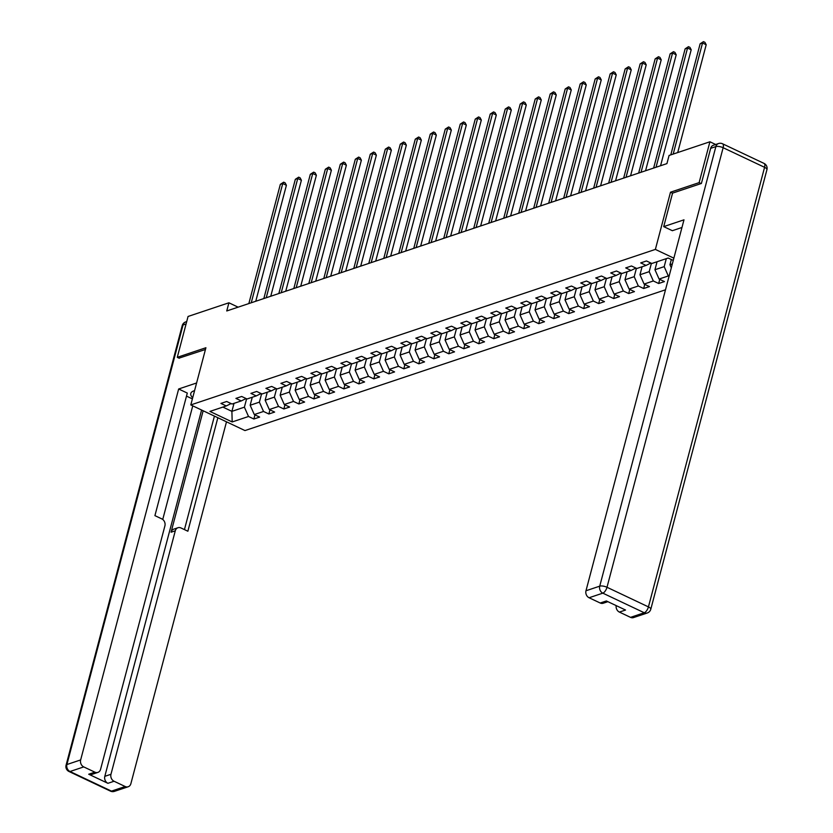 <?xml version="1.0" encoding="UTF-8"?>
<svg xmlns="http://www.w3.org/2000/svg" width="833" height="833" viewBox="0 0 833 833"><rect width="100%" height="100%" fill="white"/><g stroke="black" fill="none" stroke-linecap="round" stroke-linejoin="round"><path stroke-width="1.25" d="M701.105 183.562L699.126 182.625L670.492 192.215L655.373 249.411L190.799 404.921L244.975 430.567L665.505 289.79M655.373 249.411L673.866 258.157M673.262 260.427L668.17 258.022L651.833 263.488L646.481 260.958L640.712 262.895L646.064 265.425L636.839 268.507L631.487 265.977L625.729 267.914L631.07 270.444L621.845 273.526L616.503 270.996L610.735 272.932L616.076 275.463L606.851 278.545L601.509 276.015L595.741 277.951L601.082 280.482L591.857 283.564L586.515 281.033L580.747 282.97L586.088 285.5L576.863 288.582L571.521 286.052L565.753 287.989L571.094 290.519L561.869 293.601L556.527 291.071L550.759 293.008L556.111 295.538L546.875 298.62L541.533 296.09L535.765 298.027L541.117 300.557L531.891 303.639L526.539 301.109L520.781 303.045L526.123 305.576L516.897 308.658L511.545 306.127L505.787 308.064L511.129 310.594L501.903 313.677L496.562 311.146L490.793 313.083L496.135 315.613L486.909 318.695L481.568 316.165L475.799 318.102L481.141 320.632L471.915 323.714L466.574 321.184L460.805 323.121L466.147 325.651L456.921 328.733L451.58 326.203L445.811 328.14L451.153 330.67L441.927 333.752L436.586 331.222L430.817 333.158L436.169 335.689L426.944 338.771L421.592 336.24L415.823 338.177L421.175 340.707L411.95 343.79L406.598 341.259L400.84 343.196L406.181 345.726L396.956 348.808L391.614 346.278L385.846 348.215L391.187 350.745L381.962 353.827L376.62 351.297L370.852 353.234L376.193 355.764L366.968 358.846L361.626 356.316L355.858 358.252L361.199 360.783L351.974 363.865L346.632 361.335L340.864 363.271L346.205 365.802L336.98 368.884L331.638 366.353L325.87 368.29L331.222 370.82L321.986 373.902L316.644 371.372L310.876 373.309L316.228 375.839L307.002 378.921L301.65 376.391L295.892 378.328L301.234 380.858L292.008 383.94L286.656 381.41L280.898 383.347L286.24 385.877L277.014 388.959L271.673 386.429L265.904 388.365L271.246 390.896L262.02 393.978L256.679 391.448L250.91 393.384L256.252 395.914L247.026 398.997L241.685 396.466L235.916 398.403L241.258 400.933L232.032 404.015L226.691 401.485L220.922 403.422L226.264 405.952L209.926 411.419L232.188 421.956L231.897 411.356L244.392 407.17L246.61 398.799M232.188 421.956L248.526 416.479L253.867 419.009L259.636 417.083L254.294 414.553L263.52 411.46L268.861 413.991L274.63 412.064L269.288 409.534L278.514 406.442L283.855 408.972L289.624 407.045L284.272 404.515L293.497 401.423L298.849 403.953L304.618 402.027L299.266 399.496L308.491 396.404L313.843 398.934L319.601 397.008L314.26 394.478L323.485 391.385L328.837 393.915L334.595 391.989L329.254 389.459L338.479 386.366L343.821 388.896L349.589 386.97L344.248 384.44L353.473 381.347L358.815 383.878L364.583 381.951L359.242 379.421L368.467 376.329L373.809 378.859L379.577 376.933L374.236 374.402L383.461 371.31L388.803 373.84L394.571 371.914L389.219 369.383L398.455 366.291L403.797 368.821L409.565 366.895L404.213 364.365L413.439 361.272L418.791 363.802L424.549 361.876L419.207 359.346L428.433 356.253L433.785 358.784L439.543 356.857L434.201 354.327L443.427 351.234L448.768 353.765L454.537 351.838L449.195 349.308L458.421 346.216L463.762 348.746L469.531 346.82L464.189 344.289L473.415 341.197L478.756 343.727L484.525 341.801L479.183 339.27L488.409 336.178L493.75 338.708L499.519 336.782L494.177 334.252L503.403 331.159L508.744 333.689L514.513 331.763L509.161 329.233L518.386 326.14L523.738 328.671L529.507 326.744L524.155 324.214L533.38 321.121L538.732 323.652L544.49 321.725L539.149 319.195L548.374 316.103L553.716 318.633L559.484 316.707L554.143 314.176L563.368 311.084L568.71 313.614L574.478 311.688L569.137 309.158L578.362 306.065L583.704 308.595L589.472 306.669L584.131 304.139L593.356 301.046L598.698 303.576L604.466 301.65L599.125 299.12L608.35 296.027L613.692 298.558L619.46 296.631L614.108 294.101L623.344 291.009L628.686 293.539L634.454 291.612L629.102 289.082L638.328 285.99L643.68 288.52L649.438 286.594L644.096 284.063L653.322 280.971L658.674 283.501L664.432 281.575L659.09 279.045L668.316 275.952L669.066 276.306M238.123 307.158L228.908 302.796L226.753 310.969L666.921 163.612L669.076 155.448L709.924 141.777L699.126 182.625M666.306 258.647L664.193 266.643L654.957 269.736L657.07 261.729M650.865 263.041L646.064 265.425M668.316 275.952L664.193 266.643M659.09 279.045L654.957 269.736M651.406 263.29L649.199 271.662L639.973 274.755L642.087 266.747M635.871 268.059L631.07 270.444M653.322 280.971L649.199 271.662M644.096 284.063L639.973 274.755M636.412 268.309L634.205 276.681L624.979 279.773L627.093 271.766M620.877 273.078L616.076 275.463M638.328 285.99L634.205 276.681M629.102 289.082L624.979 279.773M621.418 273.328L619.211 281.7L609.985 284.792L612.099 276.785M605.893 278.097L601.082 280.482M623.344 291.009L619.211 281.7M614.108 294.101L609.985 284.792M606.434 278.347L604.217 286.719L594.991 289.811L597.105 281.804M590.899 283.116L586.088 285.5M608.35 296.027L604.217 286.719M599.125 299.12L594.991 289.811M591.44 283.366L589.223 291.737L579.997 294.83L582.111 286.833M575.905 288.135L571.094 290.519M593.356 301.046L589.223 291.737M584.131 304.139L579.997 294.83M576.446 288.385L574.229 296.756L565.003 299.849L567.117 291.852M560.911 293.154L556.111 295.538M578.362 306.065L574.229 296.756M569.137 309.158L565.003 299.849M561.452 293.403L559.235 301.775L550.009 304.868L552.123 296.871M545.917 298.172L541.117 300.557M563.368 311.084L559.235 301.775M554.143 314.176L550.009 304.868M546.458 298.422L544.251 306.794L535.025 309.886L537.139 301.89M530.923 303.191L526.123 305.576M548.374 316.103L544.251 306.794M539.149 319.195L535.025 309.886M531.464 303.441L529.257 311.813L520.031 314.905L522.145 306.908M515.929 308.21L511.129 310.594M533.38 321.121L529.257 311.813M524.155 324.214L520.031 314.905M516.47 308.46L514.263 316.832L505.037 319.924L507.151 311.927M500.945 313.229L496.135 315.613M518.386 326.14L514.263 316.832M509.161 329.233L505.037 319.924M501.476 313.479L499.269 321.85L490.043 324.943L492.157 316.946M485.951 318.248L481.141 320.632M503.403 331.159L499.269 321.85M494.177 334.252L490.043 324.943M486.493 318.498L484.275 326.869L475.049 329.962L477.163 321.965M470.957 323.266L466.147 325.651M488.409 336.178L484.275 326.869M479.183 339.27L475.049 329.962M471.499 323.516L469.281 331.888L460.055 334.981L462.169 326.984M455.963 328.285L451.153 330.67M473.415 341.197L469.281 331.888M464.189 344.289L460.055 334.981M456.505 328.535L454.287 336.907L445.061 339.999L447.175 332.003M440.969 333.304L436.169 335.689M458.421 346.216L454.287 336.907M449.195 349.308L445.061 339.999M441.511 333.554L439.303 341.926L430.067 345.018L432.181 337.021M425.975 338.323L421.175 340.707M443.427 351.234L439.303 341.926M434.201 354.327L430.067 345.018M426.517 338.573L424.309 346.945L415.084 350.037L417.198 342.04M410.981 343.342L406.181 345.726M428.433 356.253L424.309 346.945M419.207 359.346L415.084 350.037M411.523 343.592L409.315 351.963L400.09 355.056L402.204 347.059M395.987 348.361L391.187 350.745M413.439 361.272L409.315 351.963M404.213 364.365L400.09 355.056M396.529 348.611L394.321 356.982L385.096 360.075L387.21 352.078M381.004 353.379L376.193 355.764M398.455 366.291L394.321 356.982M389.219 369.383L385.096 360.075M381.545 353.629L379.327 362.001L370.102 365.093L372.216 357.097M366.01 358.398L361.199 360.783M383.461 371.31L379.327 362.001M374.236 374.402L370.102 365.093M366.551 358.648L364.333 367.02L355.108 370.112L357.222 362.116M351.016 363.417L346.205 365.802M368.467 376.329L364.333 367.02M359.242 379.421L355.108 370.112M351.557 363.667L349.339 372.039L340.114 375.131L342.228 367.134M336.022 368.436L331.222 370.82M353.473 381.347L349.339 372.039M344.248 384.44L340.114 375.131M336.563 368.686L334.345 377.057L325.12 380.15L327.234 372.153M321.028 373.455L316.228 375.839M338.479 386.366L334.345 377.057M329.254 389.459L325.12 380.15M321.569 373.705L319.362 382.076L310.136 385.169L312.25 377.172M306.034 378.474L301.234 380.858M323.485 391.385L319.362 382.076M314.26 394.478L310.136 385.169M306.575 378.723L304.368 387.095L295.142 390.188L297.256 382.191M291.04 383.492L286.24 385.877M308.491 396.404L304.368 387.095M299.266 399.496L295.142 390.188M291.581 383.742L289.374 392.114L280.148 395.206L282.262 387.21M276.056 388.511L271.246 390.896M293.497 401.423L289.374 392.114M284.272 404.515L280.148 395.206M276.587 388.761L274.38 397.133L265.154 400.225L267.268 392.228M261.062 393.53L256.252 395.914M278.514 406.442L274.38 397.133M269.288 409.534L265.154 400.225M261.604 393.78L259.386 402.152L250.16 405.244L252.274 397.247M246.068 398.549L241.258 400.933M263.52 411.46L259.386 402.152M254.294 414.553L250.16 405.244M234.011 403.359L231.897 411.356L222.88 407.087M231.074 403.568L226.264 405.952M248.526 416.479L244.392 407.17M190.799 404.921L205.907 347.736L177.273 357.326L179.251 358.252M177.273 357.326L188.06 316.467L228.908 302.796M715.682 144.494L709.924 141.777M671.325 259.521L669.951 264.717L672.335 263.915M671.315 267.789L669.951 264.717M253.867 419.009L254.96 414.876M268.861 413.991L269.954 409.857M283.855 408.972L284.948 404.838M298.849 403.953L299.942 399.819M313.843 398.934L314.936 394.79M328.837 393.915L329.93 389.771M343.821 388.896L344.914 384.752M358.815 383.878L359.908 379.733M373.809 378.859L374.902 374.715M388.803 373.84L389.896 369.696M403.797 368.821L404.89 364.677M418.791 363.802L419.884 359.658M433.785 358.784L434.878 354.639M448.768 353.765L449.872 349.621M463.762 348.746L464.856 344.602M478.756 343.727L479.85 339.583M493.75 338.708L494.844 334.564M508.744 333.689L509.838 329.545M523.738 328.671L524.832 324.526M538.732 323.652L539.826 319.508M553.716 318.633L554.82 314.489M568.71 313.614L569.803 309.47M583.704 308.595L584.797 304.451M598.698 303.576L599.791 299.432M613.692 298.558L614.785 294.413M628.686 293.539L629.779 289.395M643.68 288.52L644.773 284.376M658.674 283.501L659.767 279.357M670.492 192.215L672.543 193.183M255.762 301.254L286.406 185.27L282.741 183.541L251.243 302.764M280.336 184.343L283.678 182.177L282.741 183.541L280.336 184.343L248.838 303.576M283.678 182.177L285.146 182.875L286.406 185.27M194.568 390.646L193.933 390.854A20.294 7.091 -165.2 0 0 190.788 393.468A20.294 7.091 -165.2 0 0 192.683 397.778M196.598 382.982L178.658 388.99L187.3 393.072L154.917 515.637L161.8 518.886A5.415 4.477 71.5 0 1 164.903 525.873L100.564 769.348A5.415 4.477 71.5 0 1 97.898 772.399L91.745 774.461A5.415 4.477 -108.5 0 1 88.725 774.232L107.915 783.312A5.415 4.477 -108.5 0 1 104.812 776.335L201.596 410.034M192.392 398.903L186.498 396.112M178.658 388.99L80.655 759.925A5.415 4.477 71.5 0 0 83.748 766.912L94.879 772.17A5.415 4.477 71.5 0 0 97.898 772.399M104.812 776.335L110.966 774.274A5.415 4.477 71.5 0 0 114.059 781.25L125.189 786.519A5.415 4.477 71.5 0 0 128.199 786.748A5.415 4.477 71.5 0 0 130.875 783.697L226.493 421.821M110.966 774.274L175.294 530.788A5.415 4.477 71.5 0 1 177.97 527.737A5.415 4.477 71.5 0 1 180.98 527.966L187.862 531.225L217.85 417.729M179.012 358.148L205.449 349.485M192.756 405.848L162.737 519.469M175.294 530.788L171.067 532.204L203.148 410.773M171.067 532.204A5.415 4.477 -108.5 0 1 173.743 529.153L177.97 527.737M184.437 529.601L214.425 416.104M681.967 227.482L672.346 230.699L663.714 226.618L683.987 219.829L585.984 590.764L599.729 586.161L715.87 146.598L710.674 148.326L701.396 183.468L672.564 193.121L663.714 226.618M630.519 617.357L644.263 612.755A5.415 4.477 71.5 0 0 647.272 612.984L633.528 617.586A5.415 4.477 -108.5 0 1 630.519 617.357L619.388 612.088A5.415 4.477 -108.5 0 1 616.181 605.601M607.892 601.676L603.217 603.238A5.415 4.477 -108.5 0 1 600.208 603.009L589.077 597.75A5.415 4.477 -108.5 0 1 585.984 590.764M619.388 612.088L625.541 610.037L606.362 600.957L600.208 603.009M710.674 148.326A5.415 4.477 -108.5 0 1 713.35 145.275L718.535 143.536A5.415 4.477 71.5 0 0 715.87 146.598A5.415 1.895 14.8 0 1 723.138 147.712L606.997 587.275L648.438 606.893L764.579 167.318L723.138 147.712A5.415 2.384 115.3 0 0 722.575 143.786A5.415 5.415 0 0 0 718.535 143.536M270.756 296.236L301.39 180.251L297.735 178.522L266.237 297.745M295.33 179.324L298.672 177.158L297.735 178.522L295.33 179.324L263.832 298.558M298.672 177.158L300.14 177.856L301.39 180.251M285.74 291.217L316.384 175.232L312.729 173.503L281.221 292.727M310.324 174.305L313.666 172.139L312.729 173.503L310.324 174.305L278.826 293.539M313.666 172.139L315.134 172.837L316.384 175.232M300.734 286.198L331.378 170.213L327.723 168.485L296.215 287.708M325.318 169.286L328.66 167.121L327.723 168.485L325.318 169.286L293.82 288.52M328.66 167.121L330.118 167.818L331.378 170.213M315.728 281.179L346.372 165.194L342.707 163.466L311.209 282.689M340.312 164.268L343.654 162.102L342.707 163.466L340.312 164.268L308.804 283.501M343.654 162.102L345.112 162.799L346.372 165.194M330.722 276.16L361.366 160.175L357.701 158.447L326.203 277.67M355.306 159.249L358.648 157.083L357.701 158.447L355.306 159.249L323.798 278.482M358.648 157.083L360.106 157.781L361.366 160.175M345.716 271.141L376.36 155.157L372.695 153.428L341.197 272.651M370.289 154.23L373.632 152.064L372.695 153.428L370.289 154.23L338.792 273.463M373.632 152.064L375.1 152.762L376.36 155.157M360.71 266.123L391.354 150.138L387.689 148.409L356.191 267.632M385.283 149.211L388.626 147.045L387.689 148.409L385.283 149.211L353.786 268.434M388.626 147.045L390.094 147.743L391.354 150.138M375.704 261.104L406.348 145.119L402.683 143.391L371.185 262.614M400.277 144.192L403.62 142.026L402.683 143.391L400.277 144.192L368.78 263.415M403.62 142.026L405.088 142.724L406.348 145.119M390.687 256.085L421.331 140.1L417.677 138.372L386.179 257.595M415.271 139.173L418.614 137.008L417.677 138.372L415.271 139.173L383.774 258.397M418.614 137.008L420.082 137.705L421.331 140.1M405.681 251.066L436.325 135.081L432.671 133.353L401.162 252.576M430.265 134.155L433.608 131.989L432.671 133.353L430.265 134.155L398.768 253.378M433.608 131.989L435.065 132.686L436.325 135.081M420.675 246.047L451.319 130.063L447.665 128.334L416.156 247.557M445.259 129.136L448.602 126.97L447.665 128.334L445.259 129.136L413.762 248.359M448.602 126.97L450.059 127.668L451.319 130.063M435.669 241.029L466.313 125.044L462.648 123.315L431.15 242.538M460.253 124.117L463.596 121.951L462.648 123.315L460.253 124.117L428.745 243.34M463.596 121.951L465.053 122.649L466.313 125.044M450.663 236.01L481.307 120.025L477.642 118.296L446.144 237.52M475.247 119.098L478.579 116.932L477.642 118.296L475.247 119.098L443.739 238.321M478.579 116.932L480.047 117.63L481.307 120.025M465.657 230.991L496.301 115.006L492.636 113.278L461.138 232.501M490.231 114.079L493.573 111.914L492.636 113.278L490.231 114.079L458.733 233.302M493.573 111.914L495.041 112.611L496.301 115.006M480.651 225.972L511.295 109.987L507.63 108.259L476.132 227.482M505.225 109.061L508.567 106.895L507.63 108.259L505.225 109.061L473.727 228.284M508.567 106.895L510.035 107.592L511.295 109.987M495.645 220.953L526.279 104.968L522.624 103.24L491.126 222.463M520.219 104.042L523.561 101.876L522.624 103.24L520.219 104.042L488.721 223.265M523.561 101.876L525.029 102.574L526.279 104.968M510.629 215.934L541.273 99.95L537.618 98.221L506.11 217.444M535.213 99.023L538.555 96.857L537.618 98.221L535.213 99.023L503.715 218.246M538.555 96.857L540.023 97.555L541.273 99.95M525.623 210.916L556.267 94.931L552.612 93.202L521.104 212.425M550.207 94.004L553.549 91.838L552.612 93.202L550.207 94.004L518.709 213.227M553.549 91.838L555.007 92.536L556.267 94.931M540.617 205.897L571.261 89.912L567.596 88.183L536.098 207.407M565.201 88.985L568.543 86.819L567.596 88.183L565.201 88.985L533.693 208.208M568.543 86.819L570.001 87.517L571.261 89.912M555.611 200.878L586.255 84.893L582.59 83.165L551.092 202.388M580.195 83.966L583.537 81.801L582.59 83.165L580.195 83.966L548.687 203.19M583.537 81.801L584.995 82.498L586.255 84.893M570.605 195.859L601.249 79.874L597.584 78.146L566.086 197.369M595.178 78.948L598.521 76.782L597.584 78.146L595.178 78.948L563.681 198.171M598.521 76.782L599.989 77.479L601.249 79.874M585.599 190.84L616.243 74.855L612.578 73.127L581.08 192.35M610.173 73.929L613.515 71.763L612.578 73.127L610.173 73.929L578.675 193.152M613.515 71.763L614.983 72.461L616.243 74.855M600.593 185.821L631.237 69.837L627.572 68.108L596.074 187.331M625.166 68.91L628.509 66.744L627.572 68.108L625.166 68.91L593.669 188.133M628.509 66.744L629.977 67.442L631.237 69.837M615.577 180.803L646.221 64.818L642.566 63.089L611.068 182.312M640.16 63.891L643.503 61.725L642.566 63.089L640.16 63.891L608.663 183.114M643.503 61.725L644.971 62.423L646.221 64.818M630.571 175.784L661.215 59.799L657.56 58.071L626.052 177.294M655.155 58.872L658.497 56.706L657.56 58.071L655.155 58.872L623.657 178.095M658.497 56.706L659.955 57.404L661.215 59.799M645.565 170.765L676.209 54.78L672.554 53.052L641.046 172.275M670.149 53.853L673.491 51.688L672.554 53.052L670.149 53.853L638.651 173.077M673.491 51.688L674.949 52.385L676.209 54.78M660.559 165.746L691.203 49.761L687.537 48.033L656.04 167.256M685.143 48.835L688.485 46.669L687.537 48.033L685.143 48.835L653.634 168.058M688.485 46.669L689.943 47.366L691.203 49.761M677.708 152.554L706.197 44.743L702.531 43.014L673.189 154.063M700.136 43.816L703.469 41.65L702.531 43.014L700.136 43.816L670.794 154.876M703.469 41.65L704.937 42.348L706.197 44.743M114.059 781.25L107.915 783.312M88.725 774.232L94.879 772.17M83.748 766.912L70.014 771.504L111.445 791.121L125.189 786.519M186.092 323.943L183.052 324.953L66.911 764.527L80.655 759.925M70.014 771.504A5.415 4.477 -108.5 0 1 66.911 764.527A5.415 1.895 14.8 0 0 66.067 765.225A5.415 5.415 0 0 0 68.993 771.493A5.415 2.384 -64.7 0 0 70.014 771.504M111.445 791.121A5.415 2.384 115.3 0 1 110.425 791.111A5.415 5.415 0 0 0 114.465 791.35A5.415 4.477 -108.5 0 1 111.445 791.121M66.067 765.225L182.208 325.651A5.415 1.895 14.8 0 1 183.052 324.953A5.415 4.477 -108.5 0 1 185.728 321.902L186.717 321.569M647.272 612.984A5.415 5.415 0 0 0 650.792 609.235A5.415 1.895 14.8 0 0 648.438 606.893A5.415 2.384 115.3 0 1 644.263 612.755L602.821 593.148L589.077 597.75M602.821 593.148A5.415 2.384 -64.7 0 0 606.997 587.275A5.415 1.895 14.8 0 0 599.729 586.161A5.415 4.477 71.5 0 0 602.821 593.148M764.007 163.393A5.415 2.384 -64.7 0 1 764.579 167.318A5.415 1.895 14.8 0 1 766.933 169.672A5.415 5.415 0 0 0 764.007 163.393L722.575 143.786M68.993 771.493L110.425 791.111M114.465 791.35L128.199 786.748M185.728 321.902A5.415 5.415 0 0 0 182.208 325.651M650.792 609.235L766.933 169.672"/></g></svg>
